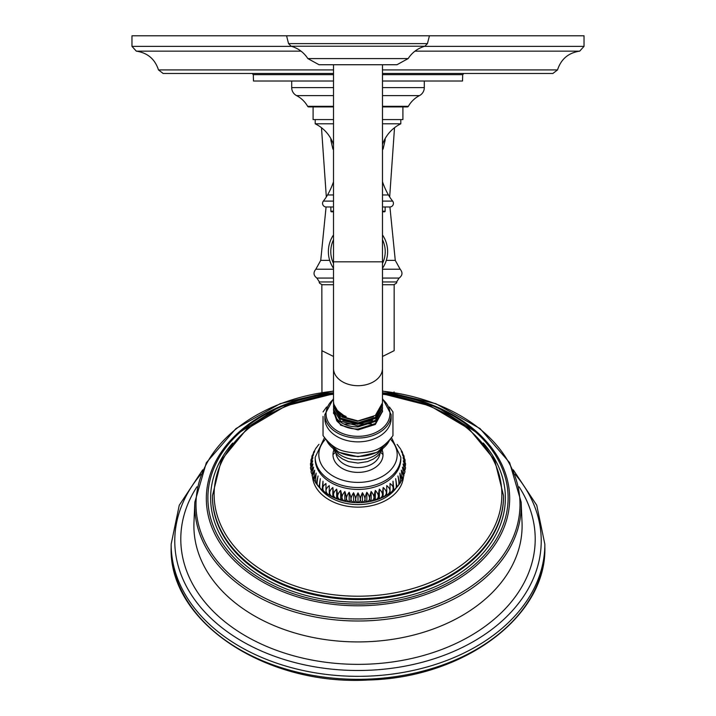 <?xml version="1.0" encoding="UTF-8"?>
<svg xmlns="http://www.w3.org/2000/svg" width="716" height="716" viewBox="0 0 716 716"><rect width="100%" height="100%" fill="white"/><g stroke="black" fill="none" stroke-linecap="round" stroke-linejoin="round"><path stroke-width="1.07" d="M424.302 81.006L424.302 87.603A9.04 9.04 0 0 1 419.433 95.622A27.127 27.127 0 0 0 408.362 106.317L382.487 106.317M333.513 95.622L296.567 95.622A27.127 27.127 0 0 1 307.638 106.317A1.208 1.208 0 0 0 308.685 106.926L333.513 106.926M296.567 95.622A9.04 9.04 0 0 1 291.698 87.603L291.698 81.006M408.362 106.317A1.208 1.208 0 0 1 407.315 106.926L382.487 106.926M402.902 106.926L402.902 119.581L382.487 119.581M313.098 106.926L313.098 119.581L333.513 119.581M315.201 119.581L315.201 123.805L333.513 123.805M400.799 119.581L400.799 123.805A36.167 36.167 0 0 0 382.684 143.952A56.054 56.054 0 0 0 382.487 144.516M382.487 123.805L400.799 123.805M315.201 123.805A36.167 36.167 0 0 1 333.316 143.952A56.054 56.054 0 0 1 333.513 144.516M382.487 181.73A72.334 72.334 0 0 0 388.457 194.958A51.23 51.23 0 0 0 392.645 201.115L382.487 201.115M333.513 181.73A72.334 72.334 0 0 1 327.543 194.958A51.23 51.23 0 0 1 323.355 201.115A3.616 3.616 0 0 0 326.192 206.978L333.513 206.978M392.645 201.115A3.616 3.616 0 0 1 389.808 206.978L382.487 206.978M330.873 206.978L330.873 211.202A0.6 0.6 0 0 0 331.481 211.802L333.513 211.802M385.127 206.978L385.127 211.202L382.487 211.202M385.127 211.202A0.6 0.6 0 0 1 384.519 211.802L382.487 211.802M333.513 268.294A29.625 29.625 0 0 1 333.513 234.938M382.487 234.938A29.625 29.625 0 0 1 382.487 268.294M382.487 81.006L462.527 81.006L462.697 74.643L382.487 74.643M333.513 74.643L253.303 74.643L253.473 81.006L333.513 81.006M333.513 73.471L163.132 73.471L158.478 69.917L333.513 69.917M382.487 73.471L552.868 73.471L557.522 69.917C561.04 59.088 568.423 52.832 579.692 51.149L414.976 51.149M291.555 46.352L131.968 46.352L131.968 35.8L584.032 35.8L584.032 46.352L579.692 51.149M333.513 149.76A1.871 1.871 0 0 1 332.824 148.695L330.926 140.497A1.871 1.871 0 0 1 330.873 140.076L330.873 138.627M382.487 149.76A1.871 1.871 0 0 0 383.176 148.695L385.074 140.497A1.871 1.871 0 0 0 385.127 140.076L385.127 138.627M382.487 356.47L394.167 350.679L394.167 284.735L382.487 284.735M333.513 284.735L321.833 284.735L321.976 392.52M171.151 547.194C168.457 621.524 265.189 685.955 368.042 680.012C463.834 677.954 546.979 616.243 544.849 547.194A186.849 132.129 0 0 1 358 679.314A186.849 132.129 0 0 1 171.151 547.194L171.151 544.214A186.849 132.129 180 0 0 358 676.334A186.849 132.129 180 0 0 544.849 544.214L536.749 505.245L513.283 469.848M544.849 547.194L544.849 544.214M333.513 390.981L280.108 403.699L235.958 428.58L206.333 462.715L194.841 502.104L193.973 522.385A164.098 116.037 0 0 0 193.902 525.884A164.098 116.037 180 0 0 358 641.921A164.098 116.037 180 0 0 522.098 525.884A164.098 116.037 0 0 0 522.027 522.385L521.159 502.104L509.667 462.715L480.042 428.58L435.892 403.708L382.487 390.981M212.437 495.758L212.437 496.644A145.563 102.925 180 0 0 358 599.569A145.563 102.925 180 0 0 503.563 496.644L503.563 495.758A145.563 102.925 0 0 1 358 598.692A145.563 102.925 0 0 1 212.437 495.758L221.334 460.111L246.868 428.911L285.836 405.891L333.513 393.773M319.658 487.757A42.799 30.26 0 0 0 358 504.574A42.799 30.26 0 0 0 396.342 487.757M358 492.885C361.043 498.273 361.043 501.504 358 502.578L358 492.885C354.957 498.273 354.957 501.504 358 502.578M315.201 457.264L315.201 459.162A42.799 30.26 0 0 0 358 489.422A42.799 30.26 0 0 0 400.799 459.162L400.799 457.264A42.799 30.26 0 0 1 358 487.524A42.799 30.26 0 0 1 315.201 457.264L324.42 437.78M362.439 492.733C365.769 497.897 365.769 501.128 362.439 502.417C359.709 501.549 359.709 498.318 362.439 492.733L362.439 502.417M366.834 492.268C370.423 497.19 370.423 500.421 366.834 501.961C364.444 501.263 364.444 498.032 366.834 492.268L366.834 501.961M371.148 491.507C374.951 496.17 374.951 499.401 371.148 501.2C369.116 500.654 369.116 497.423 371.148 491.507L371.148 501.2M375.336 490.451C379.319 494.846 379.319 498.076 375.336 500.135C373.689 499.723 373.689 496.492 375.336 490.451L375.336 500.135M379.355 489.109C383.481 493.217 383.481 496.448 379.355 498.792C378.102 498.479 378.102 495.248 379.355 489.109L379.355 498.792M383.167 487.489C387.392 491.31 387.392 494.541 383.167 497.181C382.326 496.94 382.326 493.709 383.167 487.489L383.167 497.181M386.738 485.618C391.025 489.144 391.025 492.375 386.738 495.302L386.738 485.618L386.738 495.302M390.032 483.506C394.337 486.737 394.337 489.968 390.032 493.19L390.032 483.506M393.147 490.773L393.872 490.183L393.012 481.179L393.084 490.854L390.032 493.19C380.805 499.446 370.127 502.605 358 502.677C345.873 502.605 335.195 499.446 325.968 493.199L322.916 490.854L322.988 481.179L322.128 490.183L322.853 490.773M395.662 488.339C396.503 488.097 396.503 484.866 395.662 478.655L397.004 487.086L396.029 488.035M397.944 485.645C399.197 485.332 399.197 482.101 397.944 475.952L399.743 483.667L398.642 484.974M399.743 483.667L400.638 482.333L399.85 473.115L402.016 479.953L400.924 481.608M402.338 479.281L401.345 470.152L403.77 476.024L402.795 477.948M403.896 475.639L402.428 467.109L404.952 471.942L404.209 474.028M404.988 471.763L403.081 463.995L405.542 467.817L405.077 469.92M405.542 467.745L403.296 460.853L405.551 463.726L405.381 465.704M405.542 463.664L403.081 457.721L405.014 459.762L405.077 461.489M404.988 459.636L402.428 454.606L403.976 455.976L404.209 457.372M403.896 455.761L401.345 451.563L402.795 453.452M402.338 452.118L400.924 449.791M400.638 449.075L398.642 446.426M397.076 444.403L398.418 445.987M317.358 446.426L316.177 447.858M315.076 449.791L313.662 452.118M313.205 453.452L314.655 451.563L312.104 455.761M311.791 457.372L312.024 455.976L313.572 454.606L311.012 459.636M310.923 461.489L310.986 459.762L312.919 457.721L310.458 463.664M310.619 465.704L310.449 463.726L312.704 460.853L310.458 467.745M310.923 469.92L310.458 467.817L312.919 463.995L311.012 471.763M311.791 474.028L311.048 471.942L313.572 467.109L312.104 475.639M313.205 477.948L312.23 476.024L314.655 470.152L313.662 479.281M315.076 481.608L313.984 479.953L316.15 473.115L315.362 482.333L316.257 483.667L318.056 475.952C316.803 482.101 316.803 485.332 318.056 485.645M317.358 484.974L316.257 483.667M319.971 488.035L318.996 487.086L320.338 478.655C319.497 484.866 319.497 488.097 320.338 488.339M325.968 483.506L325.968 493.19C321.663 489.968 321.663 486.737 325.968 483.506M329.262 485.618L329.262 495.302C324.975 492.375 324.975 489.144 329.262 485.618L329.262 495.302M332.833 487.489C333.674 493.709 333.674 496.94 332.833 497.181C328.608 494.541 328.608 491.31 332.833 487.489L332.833 497.181M336.645 489.109C337.898 495.248 337.898 498.479 336.645 498.792C332.519 496.448 332.519 493.217 336.645 489.109L336.645 498.792M340.664 490.451C342.311 496.492 342.311 499.723 340.664 500.135C336.681 498.076 336.681 494.846 340.664 490.451L340.664 500.135M344.852 491.507C346.884 497.423 346.884 500.654 344.852 501.2C341.049 499.401 341.049 496.17 344.852 491.507L344.852 501.2M349.166 492.268C351.556 498.032 351.556 501.263 349.166 501.961C345.577 500.421 345.577 497.19 349.166 492.268L349.166 501.961M353.561 492.733C356.291 498.318 356.291 501.549 353.561 502.417C350.231 501.128 350.231 497.897 353.561 492.733L353.561 502.417M382.138 450.069A25.015 17.685 180 0 1 383.015 454.705A25.015 17.685 180 0 1 358 472.39A25.015 17.685 180 0 1 332.985 454.705A25.015 17.685 180 0 1 333.862 450.069M391.151 418.421A33.151 23.44 180 0 1 358 441.861A33.151 23.44 0 0 1 324.849 418.421L324.849 414.591A33.151 23.44 0 0 0 358 438.031A33.151 23.44 0 0 0 391.151 414.591L391.151 418.421M389.432 407.01L392.959 411.924L392.959 435.579C380.948 451.93 370.566 451.939 358 453.112C345.434 451.939 335.052 451.93 323.041 435.579L323.041 416.417M333.567 411.414L336.788 420.865L337.871 419.916M382.442 409.892L382.487 410.939L375.318 423.568L358 429.027C348.746 428.982 341.675 426.262 336.788 420.865M333.522 412.908L340.682 425.215L358 429.913L375.318 424.463L382.478 411.396M333.522 409.865L336.788 418.744C341.675 424.14 348.746 426.861 358 426.906L375.318 421.464L382.478 408.344M382.451 403.806L382.487 404.755L375.318 417.383L358 422.843L340.682 418.153L333.513 406.303L333.558 405.328M382.451 406.849L382.487 407.843L375.318 420.471L358 425.93L340.682 421.241L333.513 409.391L333.558 408.371M343.922 424.051L371.327 423.845M342.901 420.552L357.579 424.221L372.463 420.274M342.042 417.07L357.624 421.259L373.421 416.721M333.531 403.77L340.682 416.22L358 420.918L375.318 415.468L382.487 402.848L382.487 368.382A24.487 17.318 180 0 1 358 385.7A24.487 17.318 180 0 1 333.513 368.382L333.513 401.336C333.826 408.004 338.024 413.069 346.096 416.515L346.096 417.276C338.024 414.188 333.826 409.498 333.513 403.189L333.647 403.135M333.513 404.352L333.549 402.294M333.522 406.822L340.682 419.218L358 423.917L375.318 418.466L382.478 405.301M336.968 410.232L346.096 417.276M358 64.735L319.041 64.735L307.853 58.587L408.147 58.587L396.959 64.735L358 64.735M419.433 95.622L382.487 95.622M424.302 87.603L382.487 87.603M333.513 87.603L291.698 87.603M333.513 106.317L307.638 106.317M327.543 194.958L333.513 194.958M382.487 194.958L388.457 194.958M333.513 201.115L323.355 201.115M333.513 211.202L330.873 211.202M333.513 263.497A27.217 27.217 0 0 1 333.513 239.735M382.487 239.735A27.217 27.217 0 0 1 382.487 263.497M382.487 69.917L557.522 69.917M301.024 51.149L136.309 51.149C147.568 52.832 154.96 59.088 158.478 69.917M424.445 46.352L584.032 46.352M330.873 140.076L331.642 140.076M384.358 140.076L385.127 140.076M330.926 140.497L331.848 140.497M384.152 140.497L385.074 140.497M332.824 148.695L333.513 148.695M382.487 148.695L383.176 148.695M321.94 391.894L321.833 350.679L333.513 356.47M394.024 392.52L394.06 391.885M382.487 281.952L396.592 281.952C397.282 282.605 396.279 283.536 393.585 284.735M329.7 260.373L320.732 260.373L315.837 269.216C313.125 272.528 313.474 275.472 316.875 278.068L319.408 281.952L333.513 281.952M316.875 278.068L333.513 278.068M382.487 278.068L399.125 278.068L396.592 281.952M382.487 269.216L400.163 269.216C402.875 272.528 402.526 275.472 399.125 278.068M386.3 260.373L395.268 260.373L400.163 269.216M315.837 269.216L333.513 269.216M200.802 474.359A183.233 129.569 0 0 0 174.767 540.929A183.233 129.569 180 0 0 358 670.489A183.233 129.569 180 0 0 541.233 540.929A183.233 129.569 0 0 0 515.198 474.359M519.082 486.817A177.21 125.309 0 0 1 535.21 539.05A177.21 125.309 180 0 1 358 664.358A177.21 125.309 180 0 1 180.79 539.05A177.21 125.309 0 0 1 196.918 486.817M194.841 502.104A163.23 115.428 0 0 0 194.77 505.585A163.23 115.428 0 0 0 358 621.005A163.23 115.428 0 0 0 521.23 505.585A163.23 115.428 0 0 0 521.159 502.104M333.513 391.178A161.995 114.551 0 0 0 196.005 504.404A161.995 114.551 0 0 0 358 618.955A161.995 114.551 0 0 0 519.995 504.404A161.995 114.551 0 0 0 382.487 391.178M333.513 392.708A151.667 107.239 0 0 0 236.352 434.496A151.667 107.239 0 0 0 206.333 498.542A151.667 107.239 0 0 0 358 605.79A151.667 107.239 0 0 0 509.667 498.542A151.667 107.239 0 0 0 479.648 434.496A151.667 107.239 0 0 0 382.487 392.708M333.513 393.2A150.109 106.147 0 0 0 207.891 497.924A150.109 106.147 0 0 0 358 604.071A150.109 106.147 0 0 0 508.109 497.924A150.109 106.147 0 0 0 382.487 393.2M483.273 443.034A147.371 104.205 180 0 1 505.371 497.924A147.371 104.205 180 0 1 358 602.129A147.371 104.205 180 0 1 210.629 497.924A147.371 104.205 180 0 1 232.727 443.034M333.513 394.239A143.871 101.735 0 0 0 214.129 494.488A143.871 101.735 0 0 0 358 596.213A143.871 101.735 0 0 0 501.871 494.488A143.871 101.735 0 0 0 382.487 394.239M312.525 476.722A45.547 32.202 0 0 0 358 507.134A45.547 32.202 0 0 0 403.475 476.722M325.503 439.23A39.183 27.7 0 0 0 318.817 454.705A39.183 27.7 0 0 0 358 482.405A39.183 27.7 0 0 0 397.183 454.705A39.183 27.7 0 0 0 390.497 439.23M332.985 454.705A29.472 20.845 0 0 1 335.312 452.423M380.026 453.3A22.115 15.636 180 0 1 358 467.584A22.115 15.636 180 0 1 335.974 453.3M383.015 454.705A29.472 20.845 180 0 0 380.688 452.423M334.739 449.89A26.367 18.643 0 0 0 358 459.753A26.367 18.643 0 0 0 381.261 449.89M326.702 440.644A33.151 23.44 0 0 0 358 456.361A33.151 23.44 0 0 0 389.298 440.644M333.513 399.224A31.943 22.59 0 0 0 329.056 423.29A31.943 22.59 0 0 0 358 436.321A31.943 22.59 0 0 0 386.944 423.29A31.943 22.59 0 0 0 382.487 399.224M382.487 64.735L382.487 261.832L333.513 261.832L333.513 368.382M408.147 58.587C412.201 52.393 417.777 48.267 424.892 46.218L291.108 46.218C298.223 48.267 303.799 52.393 307.853 58.587M424.892 46.218L427.434 43.622L288.566 43.622L291.108 46.218M382.487 263.416L382.487 239.806M333.513 239.806L333.513 263.416M462.697 74.643L463.905 73.471M136.309 51.149L131.968 46.352M253.303 74.643L252.095 73.471M319.408 281.952C318.754 282.677 319.757 283.608 322.415 284.735M320.732 260.373L326.084 206.978M326.326 196.954L321.484 127.716M395.268 260.373L389.916 206.978M389.674 196.954L394.516 127.716M202.718 469.848L179.251 505.245L171.151 544.214M479.648 434.496L436.769 406.876L382.487 392.654M333.513 392.654L279.231 406.876L236.352 434.496M393.872 490.183L395.894 488.258M397.004 487.086L398.418 485.421M402.016 479.953L402.499 478.995M403.77 476.024L403.976 475.424M403.976 455.976L403.77 455.385M402.499 452.405L402.016 451.447M318.996 444.323L317.582 445.987M316.257 447.742L315.362 449.075M313.984 451.447L313.501 452.405M312.23 455.385L312.024 455.976M312.024 475.424L312.23 476.024M313.501 478.995L313.984 479.953M317.582 485.421L318.996 487.086M320.106 488.258L322.128 490.183M391.58 437.78L400.799 457.264M382.765 448.762L380.402 452.816L377.421 456.083L373.403 459.019L367.594 461.605L358 463.073L348.406 461.605L342.597 459.019L338.579 456.083L335.598 452.816L333.235 448.762M326.568 440.492L338.677 452.261L358 456.71L377.323 452.261L389.432 440.492M326.568 407.01L323.041 411.924M324.849 414.591L333.513 398.526M382.487 398.526L391.151 414.591M333.513 412.479L333.513 413.347M382.487 411.852L382.487 410.939M382.487 404.755L382.487 405.847M382.487 407.843L382.487 408.845M333.513 406.303L333.513 407.35M333.513 410.349L333.513 409.391M382.487 261.832L382.487 368.382M429.43 35.8L427.434 43.622M286.57 35.8L288.566 43.622M333.513 64.735L333.513 261.832M382.487 393.773L430.164 405.891L469.132 428.911L494.667 460.111L503.563 495.758"/></g></svg>
